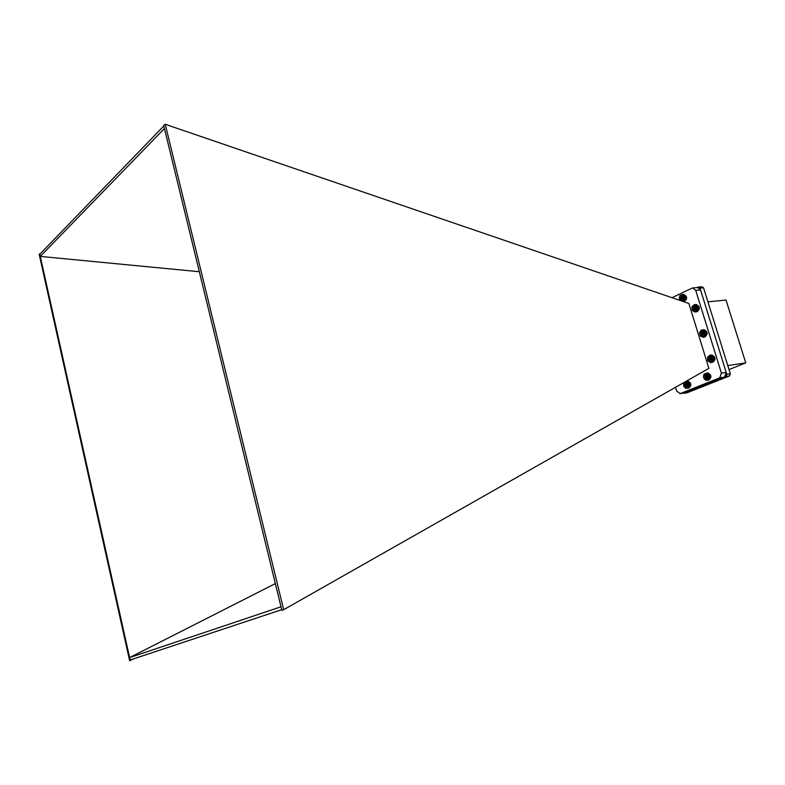 <?xml version="1.0" encoding="UTF-8"?>
<svg xmlns="http://www.w3.org/2000/svg" width="785" height="785" viewBox="0 0 785 785"><rect width="100%" height="100%" fill="white"/><g stroke="black" fill="none" stroke-linecap="round" stroke-linejoin="round"><path stroke-width="1.18" d="M281.707 609.68L281.001 606.785L129.603 657.594L130.133 659.999L281.707 609.68L281.874 610.377L283.67 609.709L165.233 124.275L163.663 125.364L164.428 128.524L40.27 256.41L39.682 253.732L39.25 254.615L129.633 660.725L133.764 658.801M163.81 125.983L39.79 254.252M164.428 128.524L281.001 606.785M130.133 659.999L130.261 660.577M275.349 583.598L129.603 657.594L40.27 256.41L199.331 271.728M39.682 253.732L40.241 253.79M283.67 609.709L708.894 368.351L688.867 303.471L165.233 124.275M706.647 375.995L706.647 376.584M675.492 387.309L676.65 391.116L680.291 393.56L719.757 377.84L721.405 373.15L695.736 290.381L692.762 287.948L691.977 288.164L671.999 297.701M679.849 393.677L685.069 392.765L724.535 377.075L726.194 372.404L700.563 289.95L697.59 287.526L692.762 287.948M682.037 297.829L680.232 296.926L681.458 297.947C681.429 299.821 680.791 300.253 679.555 299.252L679.398 297.446L681.341 296.671L682.037 297.829L680.968 300.096L680.104 299.772M680.566 296.455L680.889 296.377C682.891 297.446 683.078 298.663 681.458 300.047L680.713 299.821M681.135 296.387L681.37 296.337C683.372 297.397 683.568 298.614 681.939 299.998L681.056 299.654M682.822 299.262L682.685 296.916M683.097 298.849L683.029 297.211M681.341 296.671C682.508 298.192 682.401 299.33 681.027 300.086L680.222 299.811M680.889 296.377L680.948 296.377C682.95 297.436 683.136 298.653 681.517 300.037L681.517 300.037M681.429 296.328L681.429 296.328C683.431 297.387 683.627 298.614 682.008 299.998L681.939 299.998M679.349 298.604L680.585 299.556L681.262 297.986L679.408 297.682L679.349 298.604M680.232 296.926L681.478 298.967M680.742 296.877C682.253 297.662 682.41 298.565 681.233 299.585L681.233 299.585M681.547 296.858L681.262 299.428M681.969 296.799C683.254 297.76 683.333 298.663 682.204 299.497L681.439 299.085M682.764 299.311L682.263 297.397M682.979 299.065L682.744 297.348M683.195 298.545L683.136 297.603M680.683 296.887C682.185 297.662 682.351 298.565 681.174 299.595M681.576 296.887L681.243 299.458M681.988 296.818L682.145 299.497L681.409 299.144M705.234 375.995L705.931 378.409L705.234 375.995L705.43 378.144L703.802 377.968L703.537 376.349C704.694 374.749 705.636 375.024 706.363 377.153L705.244 378.821L704.047 378.252M704.253 375.377L704.891 375.093C707.01 376.025 707.285 377.242 705.725 378.743L704.861 378.507M705.136 375.073L705.372 375.014C707.491 375.956 707.766 377.173 706.215 378.674L705.234 378.341M707.049 377.928L706.745 375.436M707.314 377.565L707.079 375.73M706.363 377.153L705.303 378.812L704.223 378.38M704.371 375.328L704.95 375.083C707.069 376.015 707.344 377.232 705.793 378.733L705.764 378.743M705.401 375.014L705.43 375.004C707.55 375.936 707.825 377.153 706.274 378.664L705.273 378.311L706.098 377.781M703.821 376.035L703.782 377.83L705.254 378.046C705.715 376.319 705.244 375.642 703.821 376.035M707.079 377.575L706.785 377.026M706.706 376.574L706.971 375.613M707.187 376.486L707.246 375.986M706.098 377.614L705.273 378.311M706.991 377.968L706.353 377.379M707.207 377.752L706.785 377.212M706.657 376.388L706.942 375.583M710.454 359.226L708.472 357.793L709.866 359.52L709.346 360.56L708.168 360.472L707.609 358.47L709.993 357.862L710.454 359.226L709.365 360.972L708.364 360.6M708.659 357.352L709.061 357.214C711.181 358.166 711.445 359.402 709.846 360.904L709.051 360.698M709.306 357.204L709.552 357.146C711.661 358.107 711.926 359.334 710.337 360.835L709.395 360.521M711.161 360.089L710.876 357.636M709.993 357.862L709.424 360.963L708.502 360.668M708.727 357.332L709.13 357.204C711.239 358.166 711.504 359.393 709.905 360.894L709.885 360.894M709.552 357.146L709.611 357.136C711.72 358.097 711.985 359.324 710.396 360.825L710.337 360.835M707.589 359.108L707.834 359.942L709.65 359.255C709.149 357.685 708.482 357.499 707.648 358.666L707.589 359.108M708.472 357.793L709.797 359.903M710.317 358.823L709.601 360.443M709.797 357.675L710.082 360.374M710.209 357.587C711.553 358.519 711.671 359.422 710.562 360.305L709.777 359.972M710.906 360.246L709.983 358.274M711.338 359.883L710.945 359.275M710.847 358.637L710.974 358.058M710.082 358.402L709.532 360.452M709.846 357.715L710.023 360.384M710.297 357.607L710.504 360.315L709.758 360.021M710.876 360.256L709.826 358.863M711.102 360.138L710.307 358.794M711.318 359.913L710.788 358.706M694.696 309.212L693.214 307.18L694.117 309.084L692.184 309.447L692.017 307.759C692.841 306.405 693.714 306.405 694.637 307.769L694.696 309.212L693.606 310.34L692.566 309.869M692.988 306.758L693.479 306.601C695.52 307.641 695.726 308.868 694.087 310.291L693.283 310.046M693.724 306.601L693.969 306.552C696.01 307.592 696.216 308.819 694.578 310.242L693.646 309.879M695.461 309.535L695.284 307.092M695.736 309.172L695.608 307.426M694.637 307.769L693.665 310.34L692.713 309.957M693.067 306.739L693.538 306.601C695.588 307.632 695.785 308.868 694.146 310.291L694.087 310.291M694.028 306.552L694.028 306.552C696.069 307.583 696.275 308.819 694.637 310.232L693.685 309.849L694.676 308.799M692.017 308.034L692.174 309.29L693.92 309.035C693.763 307.2 693.135 306.837 692.036 307.955L692.017 308.034M693.214 307.18L693.999 309.437M694.146 307.072L694.342 309.781M694.588 307.013C695.883 307.975 695.961 308.878 694.833 309.732L694.048 309.339M694.176 308.426L695.157 309.692L694.313 307.828M695.844 308.888L695.755 307.691M694.617 308.505L693.695 309.839L695.853 309.172L695.696 307.367L695.853 309.172M694.617 307.043L694.774 309.732L694.028 309.388M695.392 309.584L694.764 308.868M701.77 335.45L701.702 333.036L701.358 335.097L699.985 334.655L699.788 333.066C701.25 331.476 702.163 331.927 702.516 334.42L701.388 335.578L700.141 334.861M700.436 332.173L701.172 331.829C703.252 332.82 703.488 334.057 701.868 335.519L701.623 335.519M701.417 331.829L701.662 331.77C703.733 332.762 703.968 333.998 702.349 335.46L702.104 335.46M703.694 333.841L703.272 334.744L703.007 332.251M703.37 334.106L703.232 332.997M702.516 334.42L701.447 335.578L700.318 335.028M700.573 332.104L701.24 331.829C703.311 332.82 703.546 334.047 701.927 335.509L701.653 335.509M701.692 331.77L701.721 331.77C703.802 332.762 704.027 333.988 702.418 335.45L702.133 335.45M700.318 332.565L699.975 334.528L701.221 334.979C702.094 333.527 701.8 332.722 700.318 332.565M701.702 333.036L701.564 334.92M702.987 334.891L702.438 334.665M702.81 332.192L703.488 332.673M702.408 333.154L702.752 332.418M686.198 385.916L685.207 386.877L683.823 385.945L685.089 386.24L685.334 384.483L684.147 383.894L683.863 386.073L683.578 384.375C685.06 382.884 685.933 383.394 686.198 385.916L685.266 386.868L684.147 386.367M684.128 383.59L684.844 383.208C686.895 384.11 687.179 385.307 685.688 386.799L685.688 386.799M685.089 383.188L685.325 383.129C687.385 384.032 687.66 385.229 686.168 386.72L686.168 386.72M686.993 384.267L685.805 383.051M687.111 385.19L686.993 384.444M684.255 383.512L684.903 383.198C686.963 384.1 687.238 385.298 685.747 386.789M685.354 383.119L685.384 383.119C687.444 384.022 687.719 385.219 686.227 386.711M685.423 386.819L685.472 384.513L685.03 386.465L683.863 386.073L684.51 387.162L683.588 385.847M685.472 384.513L685.295 386.269M687.032 385.602L686.777 384.061M686.355 383.679L686.031 384.356M686.394 383.698L686.08 384.444M685.904 386.455L687.385 385.641L687.385 384.375L687.395 385.661L686.011 386.681M685.295 381.745L687.817 381.078L690.054 383.649L688.926 383.826L688.484 387.417L685.805 388.418L684.51 387.162L686.953 387.957L688.514 385.651L687.621 382.57L688.926 383.826M690.054 383.649L689.613 387.24L688.484 387.417M689.613 387.24L685.805 388.418M683.598 384.552L683.951 382.511M686.689 381.255L687.621 382.57L685.276 381.755M683.617 384.091L684.549 382.167M686.639 383.276L687.385 384.375M701.888 331.77L703.468 332.644M702.683 332.369L702.33 332.968M702.712 332.389L702.369 333.046M702.133 335.156L703.674 334.292L703.458 332.516L703.684 334.332L702.192 335.421M699.72 333.399L699.661 332.379L701.731 329.867L705.715 330.907L704.587 331.044L705.362 334.744L703.282 337.246L700.426 336.058L699.945 334.626M705.715 330.907L706.49 334.606L705.362 334.744M706.49 334.606L704.41 337.108L703.282 337.246M701.731 329.867L704.587 331.044M699.935 334.577L701.662 336.677L704.125 336.019L704.783 332.918L702.967 330.475L700.505 331.142L699.778 333.115M702.31 331.721L703.34 332.34M694.166 306.552L695.677 307.416L695.853 308.839L695.795 307.789M694.48 308.113L694.696 309.162M694.705 309.172L695.294 309.633L694.882 309.162M694.126 309.054L695.059 309.702L695.853 308.839M694.529 308.23L694.656 308.956M694.725 309.094L695.324 309.624M694.146 308.937L695.088 309.702M693.891 309.633L695.853 309.143M691.977 307.887L692.056 306.641L694.431 304.6L695.569 304.482L698.228 306.199L697.09 306.307L697.374 310.075L694.99 312.116L692.341 310.389L692.095 309.27M698.228 306.199L698.513 309.957L697.374 310.075M698.513 309.957L694.99 312.116M694.431 304.6L697.09 306.307M692.174 309.29L693.469 311.272L695.991 311.115L697.041 308.211L695.569 305.473L693.047 305.64L691.997 308.113M694.754 306.552L695.696 307.367M681.557 296.337L682.979 297.132L683.048 298.948L683.215 297.927M681.871 297.613L682.607 299.409M681.488 298.899L682.361 299.477L683.048 298.948M681.91 297.701L682.008 298.771M681.508 298.8L682.401 299.477M681.243 299.448L683.146 298.977L683.205 297.603L683.146 299.007L681.066 299.635M684.01 301.548L684.304 301.538C687.621 298.81 687.405 296.426 683.676 294.365L685.894 296.926L684.755 297.024L684.245 300.675L682.548 301.303L684.314 298.869L683.47 295.778L684.755 297.024M685.894 296.926L685.384 300.567L684.245 300.675M685.384 300.567L683.127 301.509M679.584 299.291L679.339 298.742M679.427 297.358L679.869 295.602L681.027 295.062L682.567 294.493L683.47 295.778L681.027 295.062L679.427 297.358M683.676 294.365L682.567 294.493M682.469 296.514L683.205 297.603M709.728 357.136L711.308 357.989L711.514 359.432L710.759 360.276L709.836 359.746M710.533 357.695L710.199 358.186M710.121 358.46L710.994 360.197M710.523 359.707L710.17 358.529M709.856 359.658L710.798 360.276M709.611 360.286L711.553 359.638L711.357 357.97L711.563 359.667L709.424 360.501M707.579 358.578L707.638 357.155L710.033 355.154L711.161 354.997L713.889 356.773L712.76 356.93L713.084 360.717L710.67 362.709L707.952 360.923L707.707 359.844M713.889 356.773L714.213 360.55L713.084 360.717M714.213 360.55L710.67 362.709M710.033 355.154L712.76 356.93M707.805 360.05L709.12 361.846L711.691 361.738L712.731 358.853L711.21 356.066L708.649 356.184L707.599 358.5M710.386 357.136L711.357 357.97M705.578 375.004L707.187 375.74M706.314 377.624L706.912 378.017M706.186 378.007L707.295 377.605M706.323 377.556L706.942 378.007M705.686 377.33L706.049 377.86M706.206 377.977L706.706 378.095M705.931 378.409L707.471 377.487L707.452 376.309L707.471 377.516L706.323 378.645M703.517 376.447L704.008 374.121L707.913 372.953L710.18 375.603L709.051 375.779L708.541 379.42L705.764 380.391L703.488 377.085M710.18 375.603L709.669 379.233L708.541 379.42M709.669 379.233L705.764 380.391M706.785 373.13L709.051 375.779M703.772 377.919L704.439 379.096L706.961 379.94L708.61 377.624L707.727 374.484L705.205 373.65L703.527 376.368M706.696 375.181L707.452 376.309M703.154 329.818L703.399 329.778C707.167 331.515 707.56 333.9 704.577 336.951L704.557 336.971M703.703 329.759L703.998 329.71C707.893 331.672 708.188 334.076 704.881 336.932M710.759 358.794L711.249 360.001M711.387 355.105C715.155 357.204 715.429 359.618 712.211 362.356L712.044 362.376M711.455 355.105L711.75 355.046C715.714 356.93 716.067 359.344 712.809 362.268L712.505 362.297M696.697 311.773L697.001 311.763C700.348 308.986 700.112 306.582 696.295 304.541L695.991 304.59M696.354 311.831L696.403 311.831C699.729 309.143 699.523 306.729 695.795 304.6L696.295 304.541M683.421 301.607L683.706 301.597C686.826 299.477 686.865 297.113 683.823 294.483M686.1 381.451L687.68 381.098M687.905 381.147C690.967 383.659 691.045 386.004 688.16 388.163L687.287 388.124M687.297 381.068L687.591 381C691.438 382.805 691.83 385.16 688.759 388.065L688.455 388.094M706.274 376.614L707.177 377.791M706.039 373.366L707.766 372.983M708.001 373.032C711.102 375.613 711.161 377.977 708.178 380.146L707.246 380.097M707.314 372.944L707.609 372.875C711.573 374.71 711.956 377.104 708.777 380.048L708.472 380.077M683.382 393.099L726.007 376.496L726.782 374.298L699.985 288.105L698.218 287.065L697.178 287.555M699.985 288.105L703.556 287.791L701.79 286.751L698.218 287.065M703.556 287.791L730.325 373.738L726.782 374.298M730.325 373.738L729.54 375.936L726.007 376.496M729.54 375.936L687.238 392.726L683.696 393.314M727.773 365.565L745.75 362.866L729.029 369.588M707.933 301.832L726.027 300.037L745.75 362.866M680.291 393.56L685.069 392.765M719.757 377.84L724.535 377.075M721.405 373.15L726.194 372.404M695.736 290.381L700.563 289.95M703.998 329.71L703.399 329.778M712.809 362.268L712.211 362.356M696.403 311.831L697.001 311.763M683.706 301.597L684.304 301.538M687.591 381L686.993 381.098M688.759 388.065L688.16 388.163M707.609 372.875L707.02 372.963M708.777 380.048L708.178 380.146"/></g></svg>
